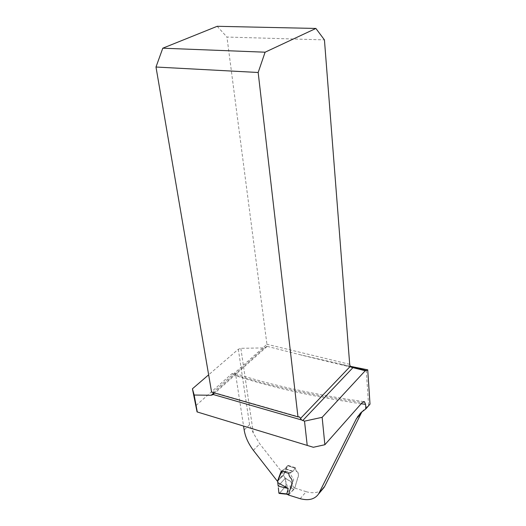 <?xml version="1.0" encoding="UTF-8"?>
<svg xmlns="http://www.w3.org/2000/svg" width="526" height="526" viewBox="0 0 526 526"><rect width="100%" height="100%" fill="white"/><g stroke="black" fill="none" stroke-linecap="round" stroke-linejoin="round"><path stroke-width="0.39" stroke-dasharray="2.63 1.97" d="M362 411.667L368.581 404.974L366.188 369.449M349.698 364.327L266.932 344.274L267.024 346.318L300.918 354.925L350.145 366.267M267.024 346.318L264.335 347.903L240.849 348.317L238.324 349.257L208.638 374.828M238.324 349.257L249.567 424.686L253.335 433.089L259.739 443.826L283.606 474.222L284.125 474.334L287.794 465.326L295.349 467.653L293.14 471.257L295.007 468.206L287.604 465.674L285.158 468.666L282.916 470.237L290.766 472.578L293.14 471.257L288.978 473.479M300.188 498.687L306.185 491.685L294.777 488.062L297.558 478.621C298.466 476.95 298.656 474.971 298.13 472.696C296.263 471.132 295.329 469.455 295.349 467.653M306.185 491.685C312.97 493.605 318.361 492.862 322.359 489.469M361.171 403.751C313.522 396.801 271.745 387.458 235.852 375.722L243.564 426.053M288.452 495.025L294.777 488.062M235.852 375.722L234.616 373.296L231.762 373.808L195.567 405.921M277.294 481.106L283.606 474.222M277.998 480.659L284.125 474.334M281.259 471.04L284.908 468.903L287.794 465.326M213.76 392.738L213.076 392.179L266.932 344.274L226.949 37.044L324.437 39.897M217.185 26.3L226.949 37.044M213.076 392.179L211.597 392.12M370.008 404.139L368.581 404.974M288.61 494.479L293.554 480.31L293.528 478.778L291.417 476.135L290.549 473.098L282.679 470.75L282.337 471.381M282.679 470.75L282.916 470.237M287.604 465.674L295.277 468.212L296.23 471.099L298.341 473.709L298.446 475.228L294.751 488.01L286.203 484.781L285.151 478.364L278.188 486.109L285.151 478.364C286.361 481.402 286.269 484.328 284.862 487.129C282.942 488.858 280.338 493.158 278.885 493.007M284.625 477.615L290.687 481.468L285.151 478.364L283.553 475.432L285.842 469.179L287.86 465.674M290.687 481.468L293.732 487.622M279.457 493.21L285.703 486.188L291.128 488.069L286.006 493.888L279.155 493.421M288.787 494.532L294.008 489.325L294.751 488.01M287.807 465.556L295.007 468.206M290.766 472.578L290.549 473.098M286.203 484.781L285.703 486.188M285.743 494.111L287.058 494.387M291.128 488.069L291.601 486.649M291.115 488.075L293.245 489.055L293.745 487.661M253.335 433.089L240.849 348.317M341.788 364.557L350.401 366.655M231.762 373.808C268.957 385.933 312.437 395.532 362.197 402.594M213.852 392.915L264.335 347.903M284.908 468.903L292.903 471.5L284.908 468.903M293.14 471.257L285.158 468.666L293.14 471.257M249.567 424.686L244.169 429.985M253.368 450.341L259.739 443.826M293.245 489.055L294.008 489.325M289.109 494.67L287.36 494.157M363.63 401.608C314.416 394.664 271.436 385.229 234.675 373.315M351.348 367.253L300.911 354.951M266.827 346.641L213.701 394.086M213.392 392.357L298.538 416.743M284.06 474.649L280.194 478.548L283.705 474.945"/><path stroke-width="0.79" d="M350.401 366.655L366.451 370.567L365.235 370.738L322.149 417.315L324.871 444.726L362.197 402.594L364.472 401.726L365.577 404.369L365.886 408.866L370.008 404.139L367.727 369.824L350.145 366.267M366.451 370.567L367.727 369.824M322.359 489.469L324.673 486.399L362 411.667M243.564 426.053L244.169 429.985C245.28 436.836 248.344 443.628 253.368 450.341L277.294 481.106L277.998 480.659M324.167 487.306L318.5 494.072C314.68 499.332 308.571 500.877 300.188 498.687L288.452 495.025L291.345 485.202C292.39 483.46 292.476 481.402 291.601 479.035C289.451 476.786 288.577 474.932 288.978 473.479L281.259 471.04L277.544 481.158M318.506 494.065L356.404 418.729L360.507 413.035L365.886 408.866M197.237 411.759L194.173 395.033L192.424 388.793L197.059 411.911L313.345 447.278L324.871 444.726M313.345 447.278L197.059 411.911M297.966 416.875L211.597 392.12L155.992 67.026L258.167 72.489L297.966 416.875L299.61 417.046L301.523 419.945L304.508 421.148L307.191 445.187M194.173 395.033L211.215 395.263L213.313 394.539L213.76 392.738M192.424 388.793L208.638 374.828M322.149 417.315L304.508 421.148M365.235 370.738L351.348 367.253L350.224 366.412L349.698 364.327L324.437 39.897L315.896 28.45L217.185 26.3L162.784 48.201L265.097 52.199L315.896 28.45M258.167 72.489L265.097 52.199M162.784 48.201L155.992 67.026M288.195 488.49L278.188 486.109L277.741 482.598L288.195 488.49L286.801 493.947L288.61 494.479M277.813 480.863L277.741 482.598M282.337 471.381L280.299 474.63L278.096 480.547M279.155 493.421L278.885 493.007L286.801 493.947M278.353 487.747L278.885 493.007L278.353 487.747M285.44 493.69L287.058 494.387M279.109 493.414L285.743 494.111M286.795 493.973L286.959 494.361M365.577 404.369L361.171 403.751M213.313 394.539L301.523 419.945M211.215 395.263L213.852 392.915M352.861 367.72L302.674 420.616M300.53 418.459L350.224 366.412M360.981 413.482L356.404 418.729M324.673 486.399L319.019 493.145M364.472 401.726L363.63 401.608M298.538 416.743L299.61 417.046M362.019 411.654L357.496 416.822M288.511 494.815L286.946 494.355"/></g></svg>
